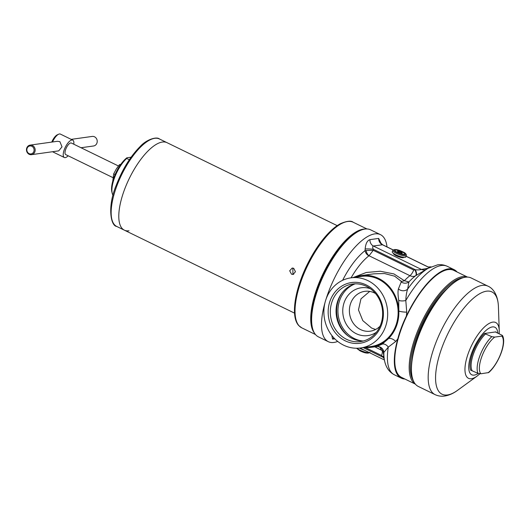 <?xml version="1.0" encoding="UTF-8"?>
<svg xmlns="http://www.w3.org/2000/svg" width="530" height="530" viewBox="0 0 530 530"><rect width="100%" height="100%" fill="white"/><g stroke="black" fill="none" stroke-linecap="round" stroke-linejoin="round"><path stroke-width="0.79" d="M314.462 333.092A58.731 21.982 -64 0 1 323.406 273.063A58.731 21.982 -64 0 1 365.19 229.04M292.865 268.067L292.911 273.997L293.733 274.248M293.719 268.319L295.455 271.731L293.05 274.447L291.513 274.189L289.691 270.79L292.156 268.067L293.719 268.319M162.359 142.047A48.674 18.219 116 0 0 126.802 183.883A48.674 18.219 116 0 0 124.351 230.166A48.674 18.219 -64 0 1 126.802 183.883A48.674 18.219 -64 0 1 162.359 142.047A48.674 18.219 -64 0 1 167.01 142.669A48.674 18.219 116 0 0 162.359 142.047M129.002 230.795A48.674 18.219 -64 0 1 124.351 230.166L294.541 313.137M113.049 195.199L112.897 195.126A22.929 8.579 -64 0 1 112.254 193.457L111.896 192.059A21.723 8.129 -64 0 1 114.142 176.947A21.723 8.129 -64 0 1 126.889 157.794L126.683 158.45L129.333 159.742M112.254 193.457A22.929 8.579 -64 0 1 114.626 177.51A22.929 8.579 -64 0 1 126.683 158.45M131.095 157.205L126.889 157.794M31.489 154.674L58.737 150.858L62.023 146.83L59.877 141.656L57.399 141.298L30.15 145.114A4.83 4.339 82 0 1 32.476 145.492A4.83 4.339 82 0 1 35.139 150.599A4.83 4.339 82 0 1 31.489 154.674A4.83 4.339 82 0 1 29.163 154.29A4.83 4.339 82 0 1 26.5 149.188A4.83 4.339 82 0 1 30.15 145.114M31.853 146.273A4.021 3.617 -98 0 0 27.116 148.307A4.021 3.617 -98 0 0 29.09 153.607A4.021 3.617 -98 0 0 33.827 151.573A4.021 3.617 -98 0 0 31.853 146.273M112.943 177.623L65.733 154.601A6.433 2.412 -64 0 1 66.058 148.48A6.433 2.412 -64 0 1 70.762 142.948A6.433 2.412 -64 0 1 71.371 143.034L118.422 165.97M52.53 141.98A9.653 3.611 -64 0 1 58.704 134.189A9.653 3.611 -64 0 1 59.453 133.971A9.653 3.611 -64 0 1 60.38 134.09L72.782 140.139A9.653 3.611 -64 0 1 73.796 144.213M68.151 155.78A9.653 3.611 -64 0 1 65.243 157.622A9.653 3.611 -64 0 1 64.322 157.496A9.653 3.611 -64 0 1 64.806 148.314A9.653 3.611 -64 0 1 71.861 140.019A9.653 3.611 -64 0 1 72.782 140.139M81.024 147.737L93.545 145.989A4.83 4.339 -98 0 0 97.195 141.914A4.83 4.339 -98 0 0 94.532 136.806A4.83 4.339 -98 0 0 92.207 136.429L71.199 139.364M51.761 142.086A8.447 3.16 -64 0 1 57.379 134.772L58.704 134.189M112.771 181.141L113.692 173.853L116.222 169.123L119.416 164.717L120.827 164.326M119.416 164.717L120.264 165.128M113.692 173.853L115.109 174.542M435.07 394.625L418.316 386.456A60.334 22.585 -64 0 1 412.373 377.85A60.334 22.585 -64 0 1 424.457 322.326A60.334 22.585 -64 0 1 460.755 278.608A60.334 22.585 -64 0 1 465.433 277.21A60.334 22.585 -64 0 1 471.197 277.985L487.951 286.154A60.334 22.585 -64 0 0 482.187 285.378A60.334 22.585 -64 0 0 438.111 337.246A60.334 22.585 -64 0 0 435.07 394.625C438.177 396.062 441.391 396.533 444.71 396.029C449.195 395.294 453.514 393.366 457.668 390.246A56.909 21.299 -64 0 1 447.505 394.949A56.909 21.299 -64 0 1 442.345 346.521A56.909 21.299 -64 0 1 486.507 291.189A56.909 21.299 -64 0 1 498.419 306.651C497.968 294.905 492.999 288.221 487.951 286.154M412.313 377.612A59.936 22.432 -64 0 1 412.254 377.38A59.936 22.432 -64 0 1 424.258 322.227A59.936 22.432 -64 0 1 460.312 278.8A59.936 22.432 -64 0 1 460.53 278.707M496 332.29L495.987 331.873L484.427 333.489L491.794 336.669L494.702 337.1L501.811 336.106C502.685 336.086 502.765 335.795 502.036 335.232L496 332.29L495.987 331.873A24.135 9.037 -64 0 1 496.159 332.37M502.036 335.232L502.539 335.623C506.872 343.831 497.836 364.706 488.706 372.563L480.915 373.776L478.007 373.339L470.64 370.165A24.135 9.037 -64 0 1 484.427 333.489M392.809 250.372L392.253 251.843A7.241 1.643 20.6 0 0 395.897 254.824A7.241 1.643 20.6 0 0 405.808 256.937L406.364 255.467C406.411 254.029 405.198 252.81 402.727 251.81C397.897 249.425 394.592 248.948 392.809 250.372A7.241 1.643 20.6 0 0 396.447 253.36A7.241 1.643 20.6 0 0 406.364 255.467M397.447 252.432L397.447 252.432A5.234 1.186 -159.4 0 1 394.963 250.551L394.963 250.551M397.361 250.213L397.361 250.213A5.234 1.186 -159.4 0 1 397.792 250.312A5.234 1.186 -159.4 0 1 401.978 251.796M404.774 253.916L404.774 253.916A5.234 1.186 -159.4 0 1 402.641 254.215L402.641 254.215M402.363 254.161A5.234 1.186 -159.4 0 1 397.738 252.578M402.277 251.942A5.234 1.186 -159.4 0 1 402.648 252.134A5.227 1.186 20.6 0 0 402.124 251.869A5.227 1.186 20.6 0 0 397.798 250.312A5.227 1.186 20.6 0 0 397.222 250.186A5.227 1.186 20.6 0 0 394.949 250.505A5.227 1.186 20.6 0 0 397.593 252.505A5.227 1.186 20.6 0 0 402.502 254.181A5.227 1.186 20.6 0 0 404.768 253.87A5.227 1.186 20.6 0 0 402.648 252.134A5.234 1.186 -159.4 0 1 404.761 253.824M394.943 250.458A5.234 1.186 -159.4 0 1 397.076 250.16M397.54 251.054L397.652 251.763L402.184 253.32L402.065 252.605L399.746 251.472L397.54 251.054M399.328 252.585L399.746 251.472M401.826 253.247L402.065 252.605M364.574 350.297A7.241 1.643 -159.4 0 1 360.605 348.707A7.241 1.643 -159.4 0 1 359.459 348.111M375.604 329.488L371.616 328.063L362.818 320.643L358.472 309.918L360.963 298.854L369.708 291.414M376.439 332.204A24.135 21.703 82 0 1 356.226 333.688A24.135 21.703 82 0 1 343.93 303.193A24.135 21.703 82 0 1 370.344 288.684M375.478 293.494A20.113 18.086 -98 0 0 374.405 292.931A20.113 18.086 -98 0 0 364.726 291.348A20.113 18.086 -98 0 0 349.515 308.321A20.113 18.086 -98 0 0 360.625 329.6A20.113 18.086 -98 0 0 370.304 331.184A20.113 18.086 -98 0 0 380.05 326.162M363.355 340.989A29.044 26.116 82 0 1 352.278 338.485A29.044 26.116 82 0 1 336.106 309.361A29.044 26.116 82 0 1 355.352 283.822M366.429 286.332A29.044 26.116 82 0 1 382.468 317.059A29.044 26.116 82 0 1 360.506 341.572A29.044 26.116 82 0 1 346.527 339.286A29.044 26.116 82 0 1 330.488 308.559A29.044 26.116 82 0 1 352.45 284.047A29.044 26.116 82 0 1 366.429 286.332M366.283 284.961A30.654 27.56 82 0 1 381.328 325.36A30.654 27.56 82 0 1 345.275 340.85A30.654 27.56 82 0 1 330.23 300.45A30.654 27.56 82 0 1 366.283 284.961M353.106 277.541L366.243 272.493L380.282 271.247L393.923 273.924L404.397 280.721L408.908 281.94L407.643 289.128C406.603 292.076 405.987 295.873 405.801 300.523L406.735 312.157L406.397 315.986A60.334 22.585 -64 0 1 454.097 269.651A60.334 22.585 -64 0 1 457.052 271.983M403.721 257.315A5.432 1.232 -159.4 0 1 403.462 257.613A5.432 1.232 -159.4 0 1 403.144 257.693A5.432 1.232 -159.4 0 1 397.785 256.48A5.432 1.232 -159.4 0 1 393.578 253.897A5.432 1.232 -159.4 0 1 393.578 253.499M324.969 302.756A59.532 22.28 116 0 0 328.295 341.678L318.417 336.861A59.532 22.28 -64 0 1 312.554 328.368A59.532 22.28 -64 0 1 324.479 273.586A59.532 22.28 -64 0 1 360.294 230.451A59.532 22.28 -64 0 1 364.912 229.073A59.532 22.28 -64 0 1 370.596 229.834L380.474 234.651A59.532 22.28 116 0 0 374.783 233.889A59.532 22.28 116 0 0 326.003 299.278M328.295 341.678A59.532 22.28 116 0 0 333.979 342.44A59.532 22.28 116 0 0 337.716 341.433M387.013 246.907A59.532 22.28 116 0 0 380.474 234.651M413.267 380.58A58.731 21.982 -64 0 1 422.688 322.22A58.731 21.982 -64 0 1 462.869 277.7A58.731 21.982 -64 0 1 463.458 277.627M415.308 384.058A59.532 22.28 -64 0 1 419.396 326.871A59.532 22.28 -64 0 1 462.478 276.64A59.532 22.28 -64 0 1 467.453 277.097M415.368 384.124L401.568 377.4A59.532 22.28 -64 0 1 404.569 320.782A59.532 22.28 -64 0 1 448.062 269.611A59.532 22.28 -64 0 1 453.746 270.373L467.539 277.097M428.286 267.027A35.397 31.826 82 0 1 430.969 266.842M364.388 347.448A36.199 32.555 -98 0 0 371.258 347.296A36.199 32.555 -98 0 0 388.49 338.584A36.199 32.555 -98 0 0 398.838 311.044A36.199 32.555 -98 0 0 378.645 278.435A36.199 32.555 -98 0 0 361.221 275.593A36.199 32.555 -98 0 0 354.577 277.336M406.735 312.157A6.433 1.1 4.1 0 1 398.838 311.044L398.726 300.325C397.904 295.077 397.805 291.268 398.414 288.896L401.21 281.96L401.064 281.185L394.665 276.196L384.522 273.54L373.849 273.825L361.221 275.593M404.874 379.01A60.334 22.585 -64 0 1 401.217 378.122A60.334 22.585 -64 0 1 397.772 338.942L395.718 341.466L388.285 347.124L383.852 352.423A6.433 6.413 93.8 0 0 377.883 346.481L371.258 347.296M376.764 346.501L382.269 344.109L388.49 338.584A6.433 3.67 40.5 0 1 395.718 341.466M383.137 351.37L384.217 358.75A57.465 21.511 -64 0 1 383.852 352.423L383.13 351.337C383.356 349.396 381.607 347.773 377.883 346.481L377.883 346.481A6.433 6.413 93.8 0 0 377.863 346.481M342.605 280.317A47.952 17.947 -64 0 1 365.064 250.644L366.15 250.518A5.631 3.491 -111 0 0 369.046 255.765L368.92 255.831A5.631 4.18 52.6 0 1 365.064 250.644L365.15 249.001C365.66 243.595 367.257 240.474 369.953 239.639L378.672 238.42L381.196 243.727M343.652 345.182A35.397 31.826 82 0 1 324.102 307.731A35.397 31.826 82 0 1 350.873 277.852A35.397 31.826 82 0 1 367.913 280.635A35.397 31.826 82 0 1 387.463 318.086A35.397 31.826 82 0 1 360.685 347.965A35.397 31.826 82 0 1 343.652 345.182M350.873 277.852L361.334 276.388A35.397 31.826 82 0 1 378.367 279.171A35.397 31.826 82 0 1 397.917 316.622A35.397 31.826 82 0 1 371.146 346.501L360.685 347.965M398.414 288.896A6.433 5.684 -169.6 0 0 407.643 289.128A57.465 21.511 -64 0 1 428.366 268.187L415.997 275.534A6.433 2.63 59 0 0 415.321 269.73C417.713 270.042 419.753 269.949 421.429 269.452L428.286 268.226M382.269 344.109A6.433 4.452 59.2 0 1 388.285 347.124A60.334 22.585 116 0 0 394.287 374.743C388.689 371.808 385.33 366.475 384.217 358.75L381.58 355.478L365.256 347.514M334.861 338.895L332.562 339.107L331.813 335.437M393.147 249.895L382.6 244.754L373.352 246.013C372.484 246.477 372.471 247.556 373.319 249.259L373.259 250.312L413.698 270.028L415.321 269.73L373.319 249.259A6.433 0.61 3.3 0 0 365.15 249.001M415.997 275.534L415.626 275.759C413.904 276.68 412.002 276.66 409.935 275.693L369.046 255.765L373.259 250.312L366.15 250.518M406.397 315.986C402.608 323.764 399.733 331.416 397.772 338.942M411.889 360.592A56.312 21.081 -64 0 1 446.863 288.857M312.554 328.368L312.316 327.434A58.731 21.982 -64 0 1 324.075 273.387A58.731 21.982 -64 0 1 359.406 230.835L360.294 230.451M374.75 346.805L383.077 351.019M363.222 347.607L382.514 357.015L383.906 356.617M382.395 356.544L383.833 356.133M332.562 339.107A6.433 5.618 86 0 1 333.913 337.915M393.088 249.948L382.421 244.747A6.433 5.936 77 0 1 378.672 238.42M425.809 269.644A6.433 6.082 68.2 0 1 421.429 269.452L373.352 246.013A6.433 5.618 86 0 1 369.953 239.639M401.21 281.96A6.433 6.062 -160.3 0 0 408.908 281.94A47.124 17.636 116 0 1 415.626 275.759A6.433 2.63 59 0 0 414.944 269.962M398.726 300.325A6.433 2.392 171.5 0 0 405.801 300.523A60.334 22.585 116 0 1 441.404 265.497A60.334 22.585 116 0 1 447.168 266.272L454.097 269.651M401.064 281.185A6.433 3.789 139 0 0 404.397 280.721A44.248 16.562 -64 0 1 409.935 275.693A6.433 2.412 -64 0 0 413.698 270.028M315.489 334.536L301.742 327.831A58.731 21.982 -64 0 1 299.139 325.877A58.731 21.982 -64 0 1 309.639 261.595A58.731 21.982 -64 0 1 353.212 222.256L366.959 228.96M124.351 230.166L116.706 226.442A48.674 18.219 -64 0 1 116.945 185.646A48.674 18.219 -64 0 1 154.714 138.317A48.674 18.219 -64 0 1 159.364 138.939L337.199 225.641M478.232 373.445A26.427 9.891 -64 0 1 474.257 375.108A26.427 9.891 -64 0 1 471.866 352.622A26.427 9.891 -64 0 1 492.37 326.924A26.427 9.891 -64 0 1 497.849 333.191M479.862 373.802L477.007 376.161A31.038 11.62 -64 0 1 471.468 378.725A31.038 11.62 -64 0 1 468.652 352.311A31.038 11.62 -64 0 1 492.741 322.127A31.038 11.62 -64 0 1 499.24 330.561L498.419 306.651M471.972 370.397A23.333 8.732 -64 0 1 485.758 333.728M478.007 373.339A23.333 8.732 -64 0 1 491.794 336.669M501.811 336.106A21.723 8.129 -64 0 1 500.777 353.623A21.723 8.129 -64 0 1 488.024 372.782M480.915 373.776A21.723 8.129 -64 0 1 481.949 356.259A21.723 8.129 -64 0 1 494.702 337.1M394.313 254.168L394.327 254.075A4.565 1.034 20.6 0 0 396.625 255.804A4.565 1.034 20.6 0 0 402.78 257.255L402.74 257.361A4.624 1.047 20.6 0 1 402.674 257.719M402.648 251.796A6.433 1.458 20.6 0 0 394.492 249.57A6.433 1.458 20.6 0 0 397.069 252.578A6.433 1.458 20.6 0 0 405.225 254.804A6.433 1.458 20.6 0 0 402.648 251.796M369.397 352.649A7.241 1.643 -159.4 0 1 360.055 350.178A7.241 1.643 -159.4 0 1 356.968 348.236M368.953 352.702A6.433 1.458 -159.4 0 1 360.128 350.86M362.825 340.995A29.488 26.513 82 0 1 354.391 338.571A29.488 26.513 82 0 1 337.928 310.56A29.488 26.513 82 0 1 354.842 283.967M381.58 355.478A6.433 2.412 116 0 0 381.898 350.29A44.248 16.562 -64 0 1 379.977 347.044M429.366 267.637L406.059 256.268M368.92 255.831A44.248 16.562 116 0 0 351.099 277.819M348.21 336.02A30.448 27.381 82 0 1 342.155 292.765M301.742 327.831L298.814 325.632C290.513 317.046 294.574 290.546 306.777 265.503C311.912 254.943 317.722 245.754 324.208 237.93C329.806 231.239 335.205 226.489 340.412 223.686C346.898 220.95 351.165 220.473 353.212 222.256M116.706 226.442C110.75 225.999 107.139 206.733 116.295 185.116C122.529 169.103 130.499 156.224 140.211 146.479C146.558 139.344 156.86 136.435 159.364 138.939M64.322 157.496L52.496 151.732M412.254 377.38L412.373 377.85M460.312 278.8L460.755 278.608M477.007 376.161L457.668 390.246M499.24 330.561L499.174 333.84M369.973 352.284C368.191 353.709 364.885 353.232 360.049 350.847L356.511 348.236M447.168 266.272C444.067 264.834 440.854 264.364 437.528 264.861L428.366 268.187M394.287 374.743L401.217 378.122M406.086 256.202L429.446 267.59M359.976 348.051L384.416 359.969M382.6 244.754L380.593 242.853L380.752 243.595"/></g></svg>
